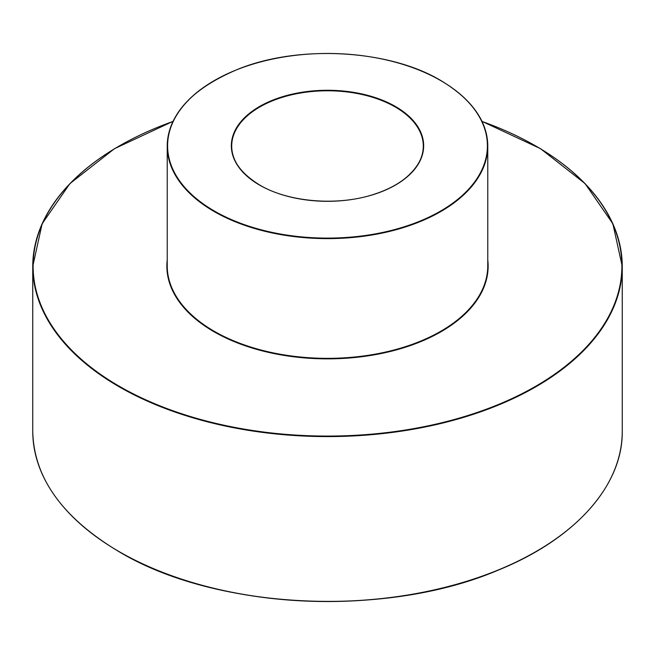 <?xml version="1.0" encoding="UTF-8"?>
<svg xmlns="http://www.w3.org/2000/svg" width="655" height="655" viewBox="0 0 655 655"><rect width="100%" height="100%" fill="white"/><g stroke="black" fill="none" stroke-linecap="round" stroke-linejoin="round"><path stroke-width="0.98" d="M259.634 185.119A95.794 55.307 180 0 1 231.706 146.09A95.794 55.307 180 0 1 327.5 90.783A95.794 55.307 180 0 1 423.294 146.09A95.794 55.307 180 0 1 395.366 185.119M119.21 551.674A294.382 169.956 0 0 0 119.341 551.756A294.382 169.956 0 0 0 535.79 551.674M259.503 185.046A96.162 55.519 0 0 0 420.387 160.156A96.162 55.519 0 0 0 302.61 92.159A96.162 55.519 0 0 0 259.503 185.046M214.431 211.066A159.902 92.322 180 0 1 214.431 80.508A159.902 92.322 180 0 1 440.569 80.508A159.902 92.322 180 0 1 440.569 211.066A159.902 92.322 180 0 1 214.431 211.066M167.23 259.839A160.639 92.748 0 0 0 213.915 331.7A160.639 92.748 0 0 0 393.966 350.548A160.639 92.748 0 0 0 487.77 259.839M214.3 80.581A160.27 92.535 0 0 0 167.23 146.09C168.229 113.913 192.308 88.089 239.46 68.628C300.367 44.483 389.717 49.829 440.75 80.491C471.813 99.257 487.484 121.126 487.77 146.09L487.77 265.815A160.27 92.535 180 0 1 388.833 351.301A160.27 92.535 180 0 1 214.169 331.25A160.27 92.535 180 0 1 167.23 265.815L167.23 146.09A160.27 92.535 0 0 0 214.169 211.516A160.27 92.535 0 0 0 388.833 231.575A160.27 92.535 0 0 0 487.77 146.09A160.27 92.535 0 0 0 440.831 80.655A160.27 92.535 0 0 0 440.7 80.581M482.014 121.453A294.382 169.956 180 0 1 558.428 371.524A294.382 169.956 180 0 1 119.341 386.294A294.382 169.956 180 0 1 172.986 121.453M119.21 146.016A294.75 170.169 0 0 0 32.75 266.421A294.75 170.169 0 0 0 119.079 386.745A294.75 170.169 0 0 0 440.299 423.638A294.75 170.169 0 0 0 622.25 266.421A294.75 170.169 0 0 0 535.79 146.016M32.75 431.277C33.741 477.773 62.544 517.941 119.153 551.772C215.945 609.944 386.286 618.173 498.471 570.03C575.802 538.697 622.987 484.987 622.25 431.277A294.75 170.169 180 0 1 440.299 588.493A294.75 170.169 180 0 1 119.079 551.6A294.75 170.169 180 0 1 32.75 431.277L32.75 266.421L42.141 223.748L69.913 183.605L114.494 148.677L173.043 121.339M423.294 146.09C423.441 157.094 417.677 167.623 406.01 177.669C397.667 184.538 386.999 190.081 374.005 194.298C337.915 206.358 288.274 202.19 259.691 185.021C240.852 173.362 231.526 160.385 231.706 146.09M622.25 431.277L622.25 266.421L612.859 223.748L585.087 183.605L540.506 148.669L481.957 121.339"/></g></svg>
